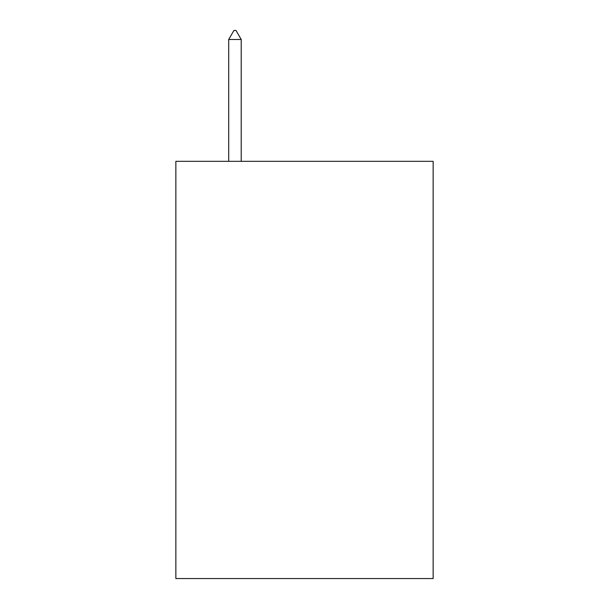 <?xml version="1.0" encoding="UTF-8"?>
<svg xmlns="http://www.w3.org/2000/svg" width="609" height="609" viewBox="0 0 609 609"><rect width="100%" height="100%" fill="white"/><g stroke="black" fill="none" stroke-linecap="round" stroke-linejoin="round"><path stroke-width="0.91" d="M433.144 161.324L433.144 578.55L175.856 578.55L175.856 161.324L433.144 161.324M241.217 39.494L236.003 30.45L233.917 30.45L228.702 39.494L241.217 39.494L241.217 161.324M228.702 39.494L228.702 161.324"/></g></svg>
